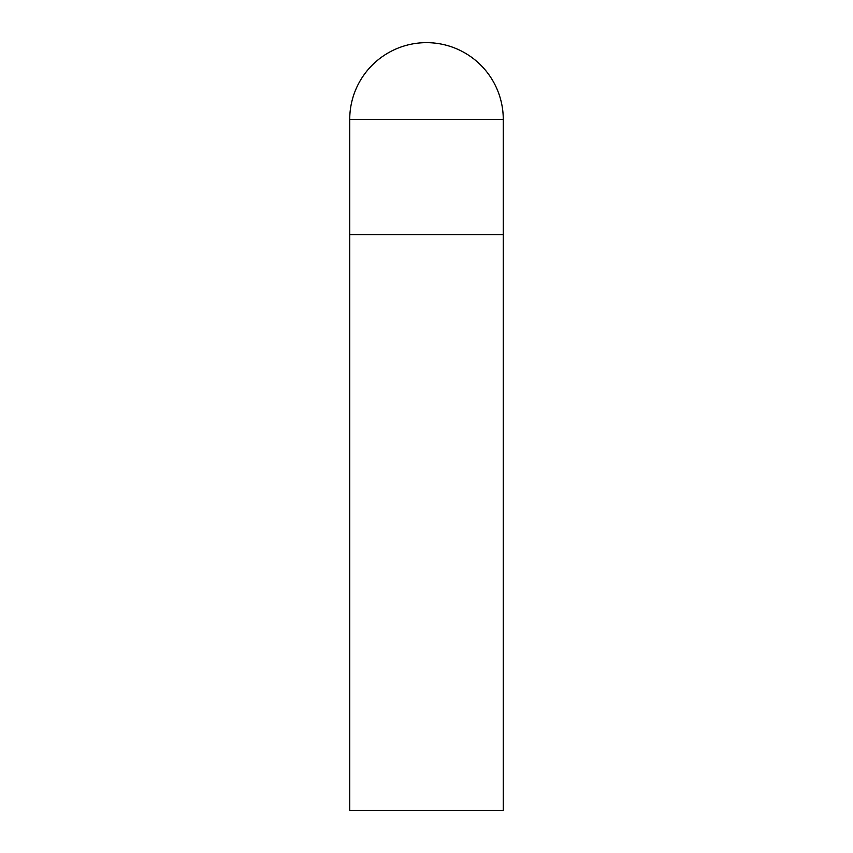 <?xml version="1.0" encoding="UTF-8"?>
<svg xmlns="http://www.w3.org/2000/svg" width="853" height="853" viewBox="0 0 853 853"><rect width="100%" height="100%" fill="white"/><g stroke="black" fill="none" stroke-linecap="round" stroke-linejoin="round"><path stroke-width="1.28" d="M349.73 119.42L349.73 810.35L503.27 810.35L503.27 234.575L349.73 234.575L503.27 234.575L503.27 119.42A76.77 76.77 0 0 0 426.5 42.65A76.77 76.77 0 0 0 349.73 119.42L503.27 119.42"/></g></svg>
